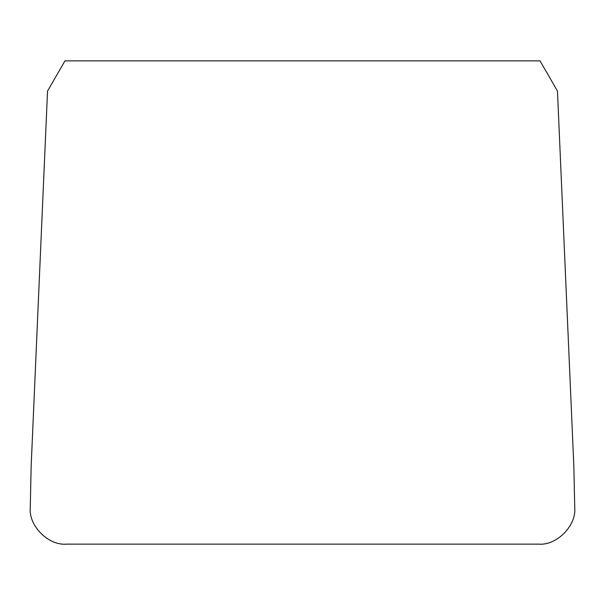 <?xml version="1.0" encoding="UTF-8"?>
<svg xmlns="http://www.w3.org/2000/svg" width="605" height="605" viewBox="0 0 605 605"><rect width="100%" height="100%" fill="white"/><g stroke="black" fill="none" stroke-linecap="round" stroke-linejoin="round"><path stroke-width="0.91" d="M47.538 91.06L64.969 60.863L540.031 60.863L557.462 91.06L573.835 465.963L574.75 508.003C576.368 525.881 556.494 545.755 538.609 544.137L66.391 544.137C48.506 545.755 28.632 525.881 30.25 508.003L31.165 465.963L47.538 91.06"/></g></svg>
